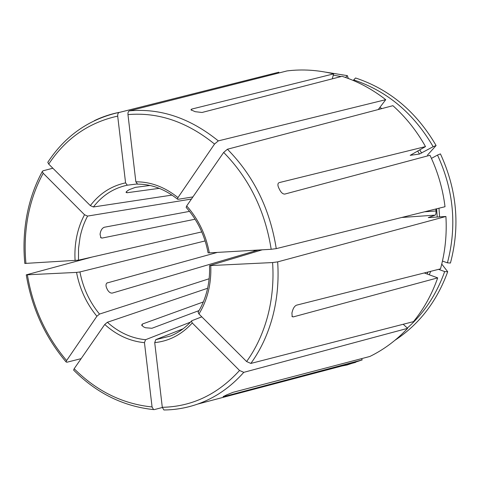 <?xml version="1.0" encoding="UTF-8"?>
<svg xmlns="http://www.w3.org/2000/svg" width="480" height="480" viewBox="0 0 480 480"><rect width="100%" height="100%" fill="white"/><g stroke="black" fill="none" stroke-linecap="round" stroke-linejoin="round"><path stroke-width="0.72" d="M190.422 322.164L145.554 339.72L144.462 342.678L152.064 406.968L153.546 409.578L154.218 409.62L162.33 407.502M144.462 342.678C129.876 341.25 116.64 335.178 104.754 324.468L74.166 368.724L73.638 370.092M104.754 324.468L107.37 322.278L207.618 288.258M331.434 368.064L347.064 364.98L362.196 359.904L223.848 396.6L223.122 396.63L226.806 394.824L233.112 392.298L369.882 356.46C383.886 349.608 396.468 340.236 407.628 328.338L403.212 324.27M201.798 316.836L191.82 320.724L191.478 321.036L192.252 322.974L239.538 370.482L243.78 372.342L407.628 328.338M192.252 322.974C181.734 334.566 169.218 341.118 154.716 342.624L162.3 407.31L163.908 409.98C175.374 409.878 186.594 407.916 197.58 404.112C215.046 397.962 230.448 387.366 243.78 372.342M154.716 342.624L155.784 339.642L183.162 328.752M253.08 251.556L255.57 250.194M262.296 249.804L209.544 265.608L272.604 262.554L277.668 261.876L445.914 216.48L428.28 217.602L435.21 215.118L401.7 217.476M210.762 265.662C211.14 274.572 210.324 283.164 208.296 291.444C206.244 299.706 203.118 307.218 198.93 313.974L198.09 312.174M198.93 313.974L246.612 361.548L250.854 363.438L413.472 321.63C423.882 308.838 431.958 294.252 437.694 277.878L293.298 316.89L292.2 316.668L291.918 312.99L292.554 310.638C293.478 307.752 294.792 305.934 296.496 305.178L440.502 268.86C445.17 251.976 446.97 234.516 445.914 216.48M186.168 207.372L186.69 205.926C198.354 219.048 205.902 234.696 209.328 252.864L271.188 249.294L276.258 248.628L445.02 206.718C442.788 188.73 437.778 171.582 429.99 155.274L284.832 194.07C283.044 194.184 281.388 192.876 279.864 190.158L278.724 187.854C277.692 185.568 277.65 183.918 278.592 182.91L278.478 183.018M186.69 205.926L223.668 152.424L227.43 149.232L392.904 105.69C405.846 117.264 416.712 130.896 425.502 146.598L279.156 182.622M209.328 252.864L208.122 252.84M353.514 80.568L353.688 79.92C387.258 91.146 413.748 113.406 433.164 146.694L419.442 154.044L410.19 155.34L425.502 146.598M361.566 358.638L362.196 359.904M135.852 181.812C150.744 181.758 164.778 187.02 177.966 197.586L214.542 144.048L218.31 140.886L385.728 99.678C372.168 89.118 357.624 81.324 342.084 76.308L202.008 112.476L195.18 111.69L190.95 109.818L191.658 109.098L333.624 73.884C317.94 70.02 302.418 69.03 287.052 70.914L129.396 110.856C128.316 111.324 127.836 112.578 127.968 114.612L135.852 181.812L137.562 184.14M177.966 197.586L177.486 199.104L177.984 199.32L192.912 196.92M407.334 328.068C424.134 313.074 436.584 294.246 444.678 271.572L438.552 269.352M424.266 272.952L437.694 277.878M395.016 340.23C419.31 324.24 436.872 301.41 447.708 271.734L441.75 264.072M444.678 271.572L447.708 271.734M172.026 195.084L93.408 206.982L90.336 205.62C99.57 193.518 111.318 185.94 125.58 182.874L117.69 116.106L117.84 113.982L118.686 112.59L278.784 72.21L278.868 72.984M90.336 205.62L48.708 164.088L47.808 162.318M125.58 182.874L127.308 185.184L136.98 183.99M431.448 158.388L437.508 155.076C453.762 190.374 457.068 226.296 447.414 262.842L442.452 261.066M435.21 215.118C435.84 214.62 436.11 213.24 436.008 210.972L435.834 209.094L435.306 209.13M447.414 262.842L450.438 263.028C460.26 226.014 456.924 189.636 440.436 153.894L437.508 155.076M201.774 231.9L78.48 260.166L24.834 263.442M75.09 260.616C74.592 252.408 75.138 244.386 76.722 236.562C78.33 228.738 80.928 221.466 84.516 214.74L87.576 216.084L191.448 199.038M385.728 99.678L378.27 109.542M433.164 146.694L436.098 145.536C416.43 111.816 389.58 89.292 355.554 77.976L353.688 79.92M436.098 145.536L427.476 155.118M341.118 76.554L333.288 75.144M345.54 77.472L347.328 75.63L325.842 72.18M209.13 278.754L99.504 314.076L96.888 316.248C86.508 303.63 79.728 289.014 76.542 272.406L26.292 274.848L91.992 257.07M96.888 316.248L66.606 360.564L66.09 361.914L66.882 362.238L81.138 358.644M76.542 272.406L79.932 271.944L205.14 240.912M347.328 75.63L348.354 78.498M332.31 78.828L333.624 73.884M199.032 310.578L151.92 328.278L145.452 327.738L143.55 326.88L141.672 325.11L142.434 324.018L203.328 301.944M258.234 250.038L112.314 293.076C110.514 293.286 108.906 292.194 107.49 289.812L106.518 287.73C105.732 285.618 105.858 284.046 106.908 283.026L217.344 252.402M195.096 219.216L102.09 238.074L100.89 237.786L100.056 234.222L100.512 232.044C101.334 229.434 102.624 227.826 104.388 227.232L189.528 211.374M159.294 188.34L126.924 192.75L125.994 192.3L127.476 190.764L129.174 189.684L135.378 187.362L149.964 185.478M84.516 214.74L43.2 173.244L42.312 171.528L42.966 170.808L52.86 168.228M74.166 368.724C96.738 391.224 122.706 403.968 152.064 406.968M145.554 339.72C131.544 338.34 118.812 332.526 107.37 322.278M169.02 409.812C178.746 409.266 188.262 407.364 197.58 404.112L355.596 362.382M162.3 407.31C191.964 406.692 217.71 394.416 239.538 370.482M191.466 321.024C185.298 327.87 178.26 332.88 170.364 336.054L155.784 339.642M250.854 363.438C260.598 349.95 267.834 334.458 272.574 316.956C277.23 299.394 278.928 281.034 277.668 261.876M246.612 361.548C256.056 348.378 263.076 333.264 267.666 316.212C272.178 299.1 273.828 281.214 272.604 262.554M271.188 249.294C265.068 210.816 249.228 178.524 223.668 152.424M276.258 248.628C270.012 209.106 253.74 175.974 227.43 149.232M214.542 144.048C187.074 121.812 158.214 111.996 127.968 114.612M218.31 140.886C190.08 118.074 160.44 108.06 129.396 110.856M429.282 274.794L430.674 271.338M427.176 274.02L427.992 272.016M117.69 116.106C88.686 122.55 65.688 138.54 48.708 164.088M119.142 112.368C110.502 114.102 102.258 116.862 94.398 120.642M93.408 206.982C102.318 195.402 113.616 188.136 127.308 185.184M439.584 216.918L438.972 208.224M437.208 217.086L436.632 208.806M43.2 173.244C36.012 186.48 30.948 200.814 28.02 216.246C25.134 231.678 24.438 247.416 25.938 263.46M78.48 260.166L78.534 248.466L80.088 237.054C81.642 229.542 84.138 222.552 87.576 216.084M421.62 153.072L419.73 149.802M381.78 108.618L379.932 107.34M419.442 154.044L417.654 150.948M378.972 109.356L378.6 109.104M27.396 274.878C32.85 307.488 45.924 336.054 66.606 360.564M99.504 314.076C89.538 301.938 83.016 287.898 79.932 271.944M191.658 109.098L191.388 110.256M142.032 325.794L142.434 324.018M436.008 210.972L424.536 211.806M100.554 237.444L102.09 238.074M223.848 396.6L223.698 396.288M293.298 316.89L291.942 316.332M126.402 191.646L126.924 192.75M106.782 283.14L107.478 282.732M153.546 409.596C123.276 406.362 96.636 393.204 73.614 370.11M209.514 265.614C209.868 274.248 209.058 282.558 207.084 290.544C205.092 298.506 202.086 305.712 198.072 312.168M208.092 252.846C204.738 235.218 197.424 220.068 186.144 207.39M177.468 199.122C164.73 189.066 151.386 184.068 137.424 184.146M119.088 112.38C88.938 119.208 65.172 135.846 47.784 162.306M42.282 171.516C34.962 185.07 29.82 199.71 26.862 215.448C23.952 231.156 23.262 247.152 24.804 263.448M26.262 274.854C31.794 307.962 45.06 336.99 66.066 361.932"/></g></svg>
